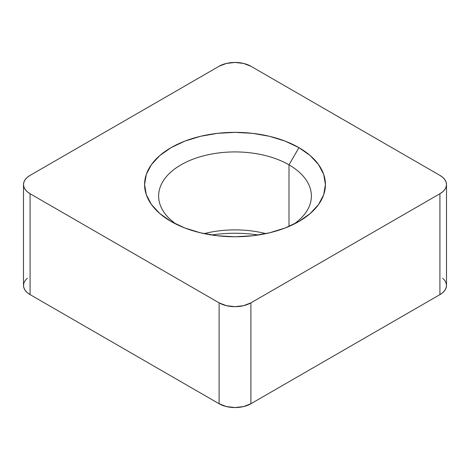<?xml version="1.0" encoding="UTF-8"?>
<svg xmlns="http://www.w3.org/2000/svg" width="470" height="470" viewBox="0 0 470 470"><rect width="100%" height="100%" fill="white"/><g stroke="black" fill="none" stroke-linecap="round" stroke-linejoin="round"><path stroke-width="0.7" d="M289.009 164.841A76.381 44.098 0 0 0 183.423 163.495A76.381 44.098 0 0 0 176.444 224.337A76.381 44.098 180 0 1 158.619 196.019A76.381 44.098 180 0 1 205.772 155.282A76.381 44.098 180 0 1 289.009 164.841L289.009 226.428L289.009 164.841A76.381 44.098 180 0 1 311.381 196.019A76.381 44.098 180 0 1 293.55 224.343A76.381 44.098 0 0 0 289.009 164.841L298.938 147.645L289.009 164.841M171.062 221.47L171.062 221.47A90.422 52.205 180 0 1 171.062 147.645A90.422 52.205 180 0 1 298.938 147.645L285.237 141.153L269.604 136.323L252.643 133.357L235 132.352L217.357 133.357L200.396 136.323L184.763 141.153L171.062 147.645L159.818 155.552L151.463 164.576L146.317 174.37L144.578 184.557L146.317 194.745L151.463 204.532L159.818 213.562L171.062 221.47L184.763 227.962L200.396 232.791L217.357 235.758L235 236.763L252.643 235.758L269.604 232.791L285.237 227.962L298.938 221.47L310.182 213.562L318.537 204.532L323.683 194.745L325.422 184.557L323.683 174.37L318.537 164.576L310.182 155.552L298.938 147.645A90.422 52.205 180 0 1 298.938 221.47A90.422 52.205 180 0 1 171.062 221.47M265.832 233.631A76.381 44.098 0 0 0 204.168 233.631A76.381 44.098 180 0 1 265.832 233.631M258.294 235A90.422 52.205 0 0 0 211.706 235M442.716 278.234L444.79 280.478L446.071 282.911L446.5 285.443L446.071 287.975L444.79 290.407L442.716 292.651L439.92 294.614L250.886 403.754L250.886 302.868L439.92 193.728L439.92 294.614L250.886 403.754L243.595 406.562L235 407.549L226.405 406.562L219.114 403.754L30.08 294.614L30.08 193.728L219.114 302.868L219.114 403.754L30.08 294.614L27.284 292.651L25.21 290.407L23.929 287.975L23.5 285.443L23.929 282.911L25.21 280.478L27.284 278.234M446.5 184.557A22.466 12.972 180 0 1 439.92 193.728L439.92 294.614A22.466 12.972 0 0 0 446.5 285.443L446.5 184.557A22.466 12.972 180 0 0 439.92 175.386L250.886 66.247L439.92 175.386L442.716 177.349L444.79 179.593L446.071 182.025L446.5 184.557L446.071 187.089L444.79 189.522L442.716 191.766L439.92 193.728L250.886 302.868L243.595 305.676L235 306.663L226.405 305.676L219.114 302.868L30.08 193.728L27.284 191.766L25.21 189.522L23.929 187.089L23.5 184.557L23.929 182.025L25.21 179.593L27.284 177.349L30.08 175.386L219.114 66.247L30.08 175.386A22.466 12.972 180 0 0 23.5 184.557A22.466 12.972 180 0 0 30.08 193.728L30.08 294.614A22.466 12.972 0 0 1 23.5 285.443L23.5 184.557M219.114 66.247L226.405 63.438L235 62.451L243.595 63.438L250.886 66.247A22.466 12.972 180 0 0 219.114 66.247M250.886 403.754L250.886 302.868A22.466 12.972 180 0 1 219.114 302.868L219.114 403.754A22.466 12.972 0 0 0 250.886 403.754"/></g></svg>
